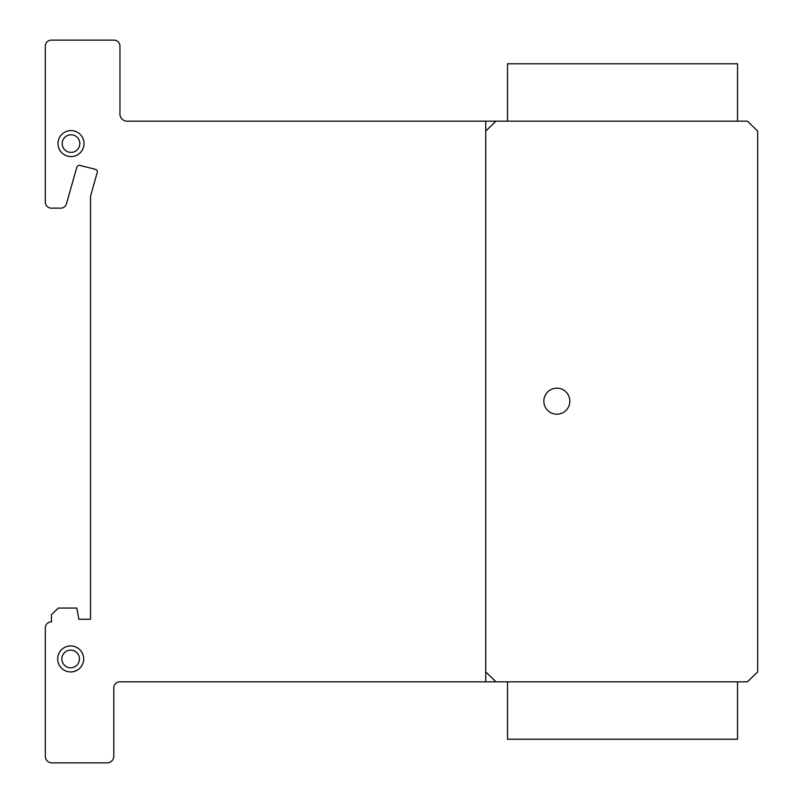 <?xml version="1.0" encoding="UTF-8"?>
<svg xmlns="http://www.w3.org/2000/svg" width="803" height="803" viewBox="0 0 803 803"><rect width="100%" height="100%" fill="white"/><g stroke="black" fill="none" stroke-linecap="round" stroke-linejoin="round"><path stroke-width="1.2" d="M737.535 121.183L737.535 63.778L507.516 63.778L507.516 121.183M737.535 681.817L737.535 739.222L507.516 739.222L507.516 681.817M560.143 388.602A12.999 12.999 0 0 1 569.417 404.471A12.999 12.999 0 0 1 553.538 413.746A12.999 12.999 0 0 1 544.263 397.876A12.999 12.999 0 0 1 560.143 388.602M84.014 143.586A12.999 12.999 0 0 1 71.015 156.585A12.999 12.999 0 0 1 58.007 143.586A12.999 12.999 0 0 1 71.015 130.578A12.999 12.999 0 0 1 84.014 143.586M71.015 134.774A8.813 8.813 0 0 0 62.202 143.586A8.813 8.813 0 0 0 71.015 152.399A8.813 8.813 0 0 0 79.828 143.586A8.813 8.813 0 0 0 71.015 134.774A8.813 8.813 0 0 1 78.644 147.993A8.813 8.813 0 0 1 63.377 147.993A8.813 8.813 0 0 1 71.015 134.774A8.813 8.813 0 0 1 78.644 147.993A8.813 8.813 0 0 1 63.377 147.993A8.813 8.813 0 0 1 71.015 134.774M57.876 661.321A12.999 12.999 0 0 0 73.033 671.73A12.999 12.999 0 0 1 57.876 661.321A12.999 12.999 0 0 1 68.295 646.164A12.999 12.999 0 0 1 83.452 656.573A12.999 12.999 0 0 1 73.033 671.73M69.058 650.279A8.813 8.813 0 0 0 62.002 660.548A8.813 8.813 0 0 0 72.27 667.614A8.813 8.813 0 0 0 79.326 657.336A8.813 8.813 0 0 0 69.058 650.279M757.681 131.05L757.681 671.95L747.412 681.817L119.958 681.817A6.022 6.022 0 0 0 113.815 687.749L113.815 756.255A6.735 6.735 0 0 1 106.96 762.85L51.462 762.85A6.585 6.585 0 0 1 45.319 756.255L45.319 627.785A5.992 5.992 0 0 1 51.462 621.873L51.462 614.626L58.318 608.052L76.807 608.052L78.885 619.254L90.528 619.254L90.528 196.303L96.962 173.328A2.72 2.72 0 0 0 95.346 169.292L79.537 165.328A2.861 2.861 0 0 0 76.807 167.315L66.368 204.133A5.942 5.942 0 0 1 60.376 208.138L51.151 208.138A5.992 5.992 0 0 1 45.319 202.075L45.319 46.072A6.012 6.012 0 0 1 51.462 40.15L114.086 40.15A6.012 6.012 0 0 1 119.958 46.243L119.958 113.293A7.237 7.237 0 0 0 126.824 121.183L747.412 121.183L757.681 131.05M119.958 113.293L119.958 114.618L119.958 113.293M70.664 650.129A8.813 8.813 0 0 1 78.292 663.348A8.813 8.813 0 0 1 63.025 663.348A8.813 8.813 0 0 1 70.664 650.129A8.813 8.813 0 0 1 78.292 663.348A8.813 8.813 0 0 1 63.025 663.348A8.813 8.813 0 0 1 70.664 650.129M70.664 645.943A12.999 12.999 0 0 1 81.926 665.446A12.999 12.999 0 0 1 59.402 665.446A12.999 12.999 0 0 1 70.664 645.943A12.999 12.999 0 0 1 81.926 665.446A12.999 12.999 0 0 1 59.402 665.446A12.999 12.999 0 0 1 70.664 645.943M556.84 388.17A12.999 12.999 0 0 1 568.102 407.673A12.999 12.999 0 0 1 545.578 407.673A12.999 12.999 0 0 1 556.84 388.17A12.999 12.999 0 0 1 568.102 407.673A12.999 12.999 0 0 1 545.578 407.673A12.999 12.999 0 0 1 556.84 388.17M496.013 681.817L485.745 671.95M485.745 131.05L496.013 121.183M485.745 121.183L485.745 681.817"/></g></svg>
